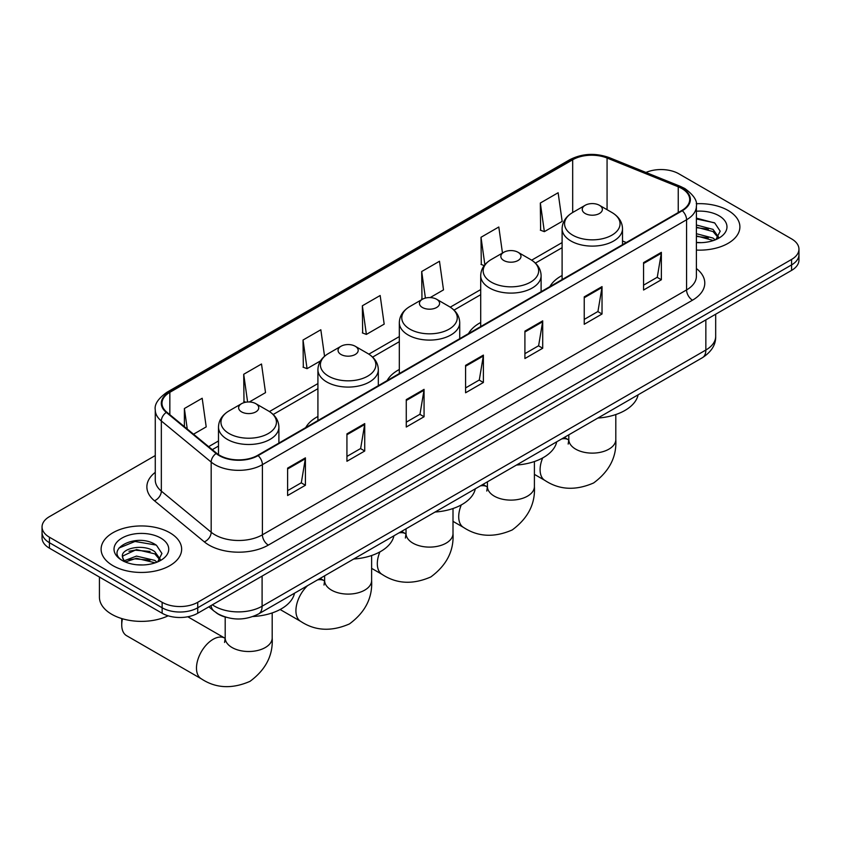 <?xml version="1.0" encoding="UTF-8"?>
<svg xmlns="http://www.w3.org/2000/svg" width="841" height="841" viewBox="0 0 841 841"><rect width="100%" height="100%" fill="white"/><g stroke="black" fill="none" stroke-linecap="round" stroke-linejoin="round"><path stroke-width="1.26" d="M317.919 416.474A44.468 25.672 0 0 0 305.714 427.606M399.317 369.483A44.468 25.672 0 0 0 387.102 380.616M480.705 322.492A44.468 25.672 0 0 0 468.5 333.625M562.103 275.501A44.468 25.672 0 0 0 549.888 286.623M226.071 617.273A25.167 14.528 180 0 1 215.906 612.511M155.27 455.549L49.419 516.658A25.167 14.528 0 0 0 42.05 526.939L42.05 537.893A25.167 14.528 0 0 0 49.419 548.174L162.134 613.247A25.167 14.528 0 0 0 197.73 613.247L791.581 270.392A25.167 14.528 0 0 0 798.95 260.121L798.95 254.644A25.167 14.528 0 0 1 791.581 264.915A25.167 14.528 0 0 0 798.95 254.644L798.95 249.157A25.167 14.528 0 0 0 791.581 238.886L678.866 173.814A25.167 14.528 0 0 0 645.962 172.458M42.05 526.939A25.167 14.528 0 0 0 49.419 537.21L162.134 602.293A25.167 14.528 0 0 0 197.73 602.293L197.73 607.77L791.581 264.915L197.73 607.77A25.167 14.528 0 0 1 162.134 607.77A25.167 14.528 0 0 0 197.73 607.77L197.73 613.247M49.419 537.21L49.419 542.697L162.134 607.77L49.419 542.697A25.167 14.528 0 0 1 42.05 532.416A25.167 14.528 0 0 0 49.419 542.697L49.419 548.174M728.096 210.46A40.273 23.254 0 0 0 696.243 203.732A40.273 23.254 0 0 1 728.096 210.46A40.273 23.254 0 0 1 739.891 226.902A40.273 23.254 0 0 0 728.096 210.46M169.85 532.763A40.273 23.254 0 0 0 125.961 527.717A40.273 23.254 0 0 0 101.109 549.205A40.273 23.254 0 0 0 112.904 565.636A40.273 23.254 0 0 0 156.783 570.682A40.273 23.254 0 0 0 181.645 549.205A40.273 23.254 0 0 0 169.85 532.763A40.273 23.254 0 0 0 125.961 527.717A40.273 23.254 0 0 0 101.109 549.205A40.273 23.254 0 0 0 112.904 565.636A40.273 23.254 0 0 0 156.783 570.682A40.273 23.254 0 0 0 181.645 549.205A40.273 23.254 0 0 0 169.85 532.763M681.83 188.531A26.849 15.495 180 0 1 689.694 199.496A26.849 15.495 180 0 1 681.83 210.46L257.651 455.349A26.849 15.495 180 0 1 216.673 453.278L166.833 412.185A26.849 15.495 180 0 1 161.977 403.291A26.849 15.495 180 0 1 169.84 392.337L572.679 159.758A26.849 15.495 180 0 1 607.065 158.024L678.245 186.797A26.849 15.495 180 0 1 681.83 188.531M682.303 188.258A27.522 15.884 0 0 0 678.624 186.481L607.444 157.709A27.522 15.884 0 0 0 572.206 159.485L169.367 392.064A27.522 15.884 0 0 0 166.287 412.405L216.126 453.499A27.522 15.884 0 0 0 258.124 455.622L682.303 210.734A27.522 15.884 0 0 0 682.303 188.258M287.611 468.132L287.611 495.528L305.409 485.257L305.409 457.851L287.611 468.132M287.611 490.671L301.32 482.755L305.336 458.765A6.707 3.879 -120 0 0 305.409 457.851M301.204 482.818L305.409 485.257M346.934 433.872L346.934 461.278L364.731 451.007L364.731 423.601L346.934 433.872M346.934 456.421L360.642 448.505L364.658 424.516A6.707 3.879 -120 0 0 364.731 423.601M360.526 448.568L364.731 451.007M406.266 399.622L406.266 427.028L424.064 416.747L424.064 389.351L406.266 399.622M406.266 422.161L419.974 414.256L423.99 390.256A6.707 3.879 -120 0 0 424.064 389.351M419.848 414.319L424.064 416.747M643.565 262.623L643.565 290.019L661.362 279.748L661.362 252.342L643.565 262.623M643.565 285.162L657.273 277.246L661.289 253.257A6.707 3.879 -120 0 0 661.362 252.342M657.147 277.32L661.362 279.748M584.232 296.873L584.232 324.279L602.03 313.998L602.03 286.602L584.232 296.873M584.232 319.412L597.94 311.496L601.967 287.506A6.707 3.879 -120 0 0 602.03 286.602M597.825 311.569L602.03 313.998M524.91 331.123L524.91 358.529L542.708 348.248L542.708 320.852L524.91 331.123M524.91 353.662L538.618 345.746L542.634 321.756A6.707 3.879 -120 0 0 542.708 320.852M538.503 345.819L542.708 348.248M465.588 365.372L465.588 392.779L483.386 382.497L483.386 355.102L465.588 365.372M465.588 387.911L479.296 379.995L483.312 356.006A6.707 3.879 -120 0 0 483.386 355.102M479.17 380.069L483.386 382.497M696.401 250.071A40.273 23.254 0 0 0 739.891 226.902A40.273 23.254 0 0 1 696.401 250.071M197.73 602.293L791.581 259.438A25.167 14.528 0 0 0 798.95 249.157M249.346 401.977L265.525 392.631L261.509 364.006L243.711 374.277L243.995 401.514M193.535 434.198L206.203 426.881L202.187 398.256L184.389 408.526L184.389 426.66M430.171 297.577L443.501 289.882L439.486 261.257L421.688 271.527L421.972 298.765M502.466 253.046L498.808 226.996L481.01 237.278L481.294 264.516M540.332 203.028L544.358 231.653L562.156 221.383L558.13 192.747L540.332 203.028L540.626 230.266M324.552 356.258L320.831 329.756L303.033 340.027L303.328 367.265M362.366 305.777L366.382 334.413L384.179 324.132L380.164 295.506L362.366 305.777L362.65 333.015M366.382 334.413L362.366 332.91M422.771 299.06L421.688 298.66M421.688 271.527L425.409 298.071M484.206 265.598L481.01 264.4M481.01 237.278L484.868 264.768M544.358 231.653L540.332 230.15M303.033 340.027L307.049 368.663L320.516 360.884M307.049 368.663L303.033 367.16M245.835 402.198L243.711 401.409M243.711 374.277L247.601 401.998M184.389 408.526L187.259 429.026M696.401 242.397L701.405 242.66M696.401 233.703L713.031 238.077L715.249 239.864M696.401 235.879L713.431 240.526M696.401 224.999L713.031 229.383L718.477 236.91M696.401 227.175L713.031 231.559L718.046 237.467M696.401 242.576A27.354 15.79 0 0 0 718.96 238.066A27.354 15.79 0 0 0 718.96 215.738A27.354 15.79 0 0 0 696.401 211.217M715.901 239.59L720.18 231.18L714.766 223.012L696.401 218.124M696.401 218.965L714.387 222.76M696.401 227.669L708.332 229.162M696.401 236.374L708.332 237.856M562.103 279.58L562.103 228.668A30.202 17.44 0 0 0 570.944 240.999A30.202 17.44 0 0 0 603.859 244.784A30.202 17.44 0 0 0 622.508 228.668C622.287 221.95 618.755 216.558 611.922 212.5L599.423 205.288A10.071 5.813 0 0 0 585.189 205.288A10.071 5.813 0 0 0 585.189 213.509A10.071 5.813 0 0 0 599.423 213.509A10.071 5.813 0 0 0 599.423 205.288L611.922 212.5A27.742 16.021 0 0 1 611.922 235.154A27.742 16.021 0 0 1 572.689 235.154A27.742 16.021 0 0 1 572.689 212.5L572.679 159.758M597.856 418.061A46.139 26.639 0 0 0 638.119 394.818M503.791 260.5A10.071 5.813 0 0 0 518.035 260.5A10.071 5.813 0 0 0 518.035 252.279L530.534 259.491A27.742 16.021 0 0 1 530.534 282.145A27.742 16.021 0 0 1 491.291 282.145A27.742 16.021 0 0 1 491.291 259.491C484.458 263.548 480.926 268.941 480.705 275.669A30.202 17.44 0 0 0 489.557 288A30.202 17.44 0 0 0 522.471 291.774A30.202 17.44 0 0 0 541.11 275.669C540.889 268.941 537.367 263.548 530.534 259.491L518.035 252.279A10.071 5.813 0 0 0 503.791 252.279A10.071 5.813 0 0 0 503.791 260.5M516.458 465.052A46.139 26.639 0 0 0 556.721 441.809M422.403 307.491A10.071 5.813 0 0 0 436.637 307.491A10.071 5.813 0 0 0 436.637 299.27L449.136 306.481A27.742 16.021 0 0 0 449.136 306.481A27.742 16.021 0 0 1 449.136 329.136A27.742 16.021 0 0 1 409.893 329.136A27.742 16.021 0 0 1 409.893 306.492C403.06 310.55 399.538 315.932 399.317 322.66A30.202 17.44 0 0 0 408.158 334.991A30.202 17.44 0 0 0 441.073 338.765A30.202 17.44 0 0 0 459.722 322.66C459.501 315.932 455.969 310.55 449.136 306.492L436.637 299.27A10.071 5.813 0 0 0 422.403 299.27A10.071 5.813 0 0 0 422.403 307.491M435.06 512.043A46.139 26.639 0 0 0 475.323 488.8M341.004 354.481A10.071 5.813 0 0 0 355.238 354.481A10.071 5.813 0 0 0 355.238 346.261L367.738 353.483A27.742 16.021 0 0 0 367.738 353.483A27.742 16.021 0 0 1 367.738 376.137A27.742 16.021 0 0 1 328.505 376.137A27.742 16.021 0 0 1 328.505 353.483C321.672 357.541 318.14 362.923 317.919 369.651A30.202 17.44 0 0 0 326.771 381.982A30.202 17.44 0 0 0 359.685 385.756A30.202 17.44 0 0 0 378.324 369.651C378.103 362.923 374.571 357.541 367.748 353.483L355.238 346.261A10.071 5.813 0 0 0 341.004 346.261A10.071 5.813 0 0 0 341.004 354.481M353.672 559.034A46.139 26.639 0 0 0 393.935 535.791M122.492 618.776A23.495 13.561 120 0 0 121.735 624.937A23.495 13.561 120 0 0 126.602 635.691L201.356 678.845A23.495 13.561 -60 0 1 197.751 660.017A23.495 13.561 -60 0 1 213.099 639.318A23.495 13.561 -60 0 1 224.841 638.151L225.199 638.351M241.577 411.89A10.071 5.813 0 0 0 255.811 411.89A10.071 5.813 0 0 0 255.811 403.669L268.311 410.881A27.742 16.021 0 0 1 268.311 433.535A27.742 16.021 0 0 1 229.078 433.535A27.742 16.021 0 0 1 229.078 410.881C222.245 414.939 218.713 420.332 218.492 427.06A30.202 17.44 0 0 0 227.333 439.38A30.202 17.44 0 0 0 260.258 443.165A30.202 17.44 0 0 0 278.897 427.06C278.676 420.332 275.144 414.939 268.311 410.881L255.811 403.669A10.071 5.813 0 0 0 241.577 403.669A10.071 5.813 0 0 0 241.577 411.89M252.983 616.516A46.139 26.639 0 0 0 294.508 593.199M99.427 577.042L99.427 597.152A41.945 24.221 0 0 0 111.716 614.277A41.945 24.221 0 0 0 168.126 615.812M136.831 564.774L143.149 564.963M124.258 560.758L136.473 556.101L154.786 560.379L156.994 562.166M125.383 561.935L136.473 558.277L155.175 562.829M124.447 561.599L122.492 557.005A18.965 10.944 0 0 0 125.551 562.082M160.232 559.212L154.786 551.685C143.401 543.191 119.99 548.437 122.492 557.005L122.418 556.174M122.534 557.278L123.059 555.869L136.473 549.572L154.786 553.862L159.801 559.77M157.645 561.893L161.935 553.483L156.51 545.315C137.325 531.523 103.222 549.699 122.912 560.842L123.89 561.441M160.715 538.03A27.354 15.79 0 0 0 122.04 538.03A27.354 15.79 0 0 0 122.04 560.369A27.354 15.79 0 0 0 160.715 560.369A27.354 15.79 0 0 0 160.715 538.03M118.917 548.059L134.981 541.467L156.142 545.063M128.946 551.254L134.981 550.161L150.087 551.465M128.946 559.959L134.981 558.866L150.087 560.159M212.384 604.795A33.556 19.375 0 0 0 214.644 606.224A33.556 19.375 0 0 0 262.098 606.224L705.851 350.035A33.556 19.375 0 0 0 715.68 336.326C715.933 344.663 711.497 351.79 702.382 357.709L258.629 613.909A16.778 9.693 60 0 0 262.098 606.224L262.098 576.085M705.851 319.885L705.851 350.035A16.778 9.693 60 0 1 702.382 357.709M211.028 605.573A16.778 11.227 129.5 0 0 213.95 611.029L208.852 606.824M791.581 270.392L791.581 259.438M162.134 613.247L162.134 602.293M696.401 268.542A41.945 24.221 180 0 1 692.5 300.195L268.332 545.094A8.389 4.846 60 0 1 262.403 534.813L686.571 289.924A33.556 19.375 0 0 0 696.401 276.216L696.401 206.077A33.556 19.375 180 0 1 686.571 219.774A8.389 4.846 -120 0 0 682.303 210.734M268.332 545.094A41.945 24.221 180 0 1 209.01 545.094A41.945 24.221 180 0 1 204.31 541.856L154.46 500.763A41.945 24.221 180 0 1 155.27 472.337M214.939 534.813A33.556 19.375 0 0 0 262.403 534.813L262.403 464.663A33.556 19.375 180 0 1 211.175 462.077L161.335 420.984A33.556 19.375 180 0 1 155.27 409.872L155.27 480.022A33.556 19.375 0 0 0 161.335 491.133L211.175 532.227A33.556 19.375 0 0 0 214.939 534.813M696.401 206.077C697.525 200.831 693.667 194.986 684.837 188.531L680.422 186.387A8.389 3.932 112 0 0 678.624 186.481M680.422 186.387L609.241 157.614C595.344 152.694 582.151 153.409 569.672 159.758A8.389 4.846 60 0 1 572.206 159.485M169.367 392.064A8.389 4.846 -120 0 0 166.833 392.327C158.129 398.592 154.271 404.437 155.27 409.872M166.287 412.405A8.389 5.614 129.5 0 0 161.335 420.984L161.335 491.133A8.389 5.614 -50.5 0 1 154.46 500.763M609.241 157.614A8.389 3.932 112 0 0 607.444 157.709M216.126 453.499A8.389 5.614 129.5 0 0 211.175 462.077L211.175 532.227A8.389 5.614 -50.5 0 1 204.31 541.856M258.124 455.622A8.389 4.846 60 0 1 262.403 464.663L686.571 219.774L686.571 289.924A8.389 4.846 60 0 0 692.5 300.195M169.84 392.337L169.84 414.666M678.245 186.797L678.245 212.531M607.065 158.024L607.065 209.693M626.293 242.523L622.508 240.989M562.103 242.586L531.649 260.174M480.705 289.577L450.25 307.165M399.317 336.579L368.863 354.156M317.919 383.57L269.425 411.564M218.492 440.968L208.642 446.655M465.588 366.245L483.312 356.006M524.91 331.995L542.634 321.756M584.232 297.746L601.967 287.506M643.565 263.485L661.289 253.257M406.266 400.495L423.99 390.256M346.934 434.744L364.658 424.516M287.611 468.994L305.336 458.765M615.801 414.539L615.801 439.57A23.495 13.561 180 0 1 608.916 449.157A23.495 13.561 180 0 1 575.696 449.157A23.495 13.561 180 0 1 568.81 439.57L568.18 444.069M561.683 438.949A23.495 13.561 -60 0 1 568.453 439.769L568.81 439.969M615.801 439.57C616.81 456.81 609.42 471.275 593.63 482.955C575.622 490.797 559.402 489.967 544.968 480.463A23.495 13.561 -60 0 1 542.687 457.925M534.403 461.53L534.403 486.561A23.495 13.561 180 0 1 527.517 496.148A23.495 13.561 180 0 1 494.298 496.148A23.495 13.561 180 0 1 487.423 486.561L486.792 491.06M480.285 485.94A23.495 13.561 -60 0 1 487.065 486.76L487.412 486.96M534.403 486.561C535.412 503.801 528.022 518.266 512.232 529.946C494.235 537.788 478.014 536.957 463.57 527.454A23.495 13.561 -60 0 1 461.299 504.915M453.005 508.532L453.005 533.551A23.495 13.561 180 0 1 446.129 543.139A23.495 13.561 180 0 1 412.91 543.139A23.495 13.561 180 0 1 406.024 533.551L405.394 538.051M398.886 532.931A23.495 13.561 -60 0 1 405.667 533.751L406.024 533.961M453.005 533.551C454.024 550.802 446.634 565.257 430.834 576.937C412.836 584.779 396.616 583.948 382.182 574.445A23.495 13.561 -60 0 1 379.901 551.906M371.617 555.523L371.617 580.542A23.495 13.561 180 0 1 364.731 590.13A23.495 13.561 180 0 1 331.512 590.13A23.495 13.561 180 0 1 324.637 580.542L324.006 585.042M317.499 579.922A23.495 13.561 -60 0 1 324.279 580.753L324.626 580.952M371.617 580.542C372.626 597.793 365.236 612.259 349.446 623.927C331.438 631.77 315.217 630.939 300.784 621.436A23.495 13.561 -60 0 1 307.564 585.662M272.19 612.921L272.19 637.951A23.495 13.561 180 0 1 265.304 647.538A23.495 13.561 180 0 1 232.084 647.538A23.495 13.561 180 0 1 225.199 637.951L224.568 642.45M258.629 613.909C245.12 620.69 231.622 620.69 218.113 613.909L213.95 611.029M715.68 336.326L715.68 314.219M569.672 159.758L166.833 392.327M562.103 247.696L535.402 263.107M480.705 294.686L454.014 310.108M399.317 341.677L372.616 357.099M317.919 388.679L273.188 414.497M218.492 446.077L212.289 449.662M544.968 480.463L534.403 474.366M622.508 244.699L622.508 228.668M562.103 228.668C562.324 221.95 565.856 216.558 572.689 212.5L585.189 205.288M568.453 439.769L564.353 437.404M568.81 434.829L568.81 439.57M463.57 527.454L453.005 521.357M541.11 291.701L541.11 275.669M480.705 326.571L480.705 275.669M503.791 252.279L491.291 259.491M487.065 486.76L482.955 484.395M487.423 481.819L487.423 486.561M382.182 574.445L371.617 568.348M459.722 338.692L459.722 322.66M399.317 373.562L399.317 322.66M422.403 299.27L409.893 306.492M405.667 533.751L401.567 531.386M406.024 528.81L406.024 533.551M300.784 621.436L280.116 609.504M378.324 385.683L378.324 369.651M317.919 420.553L317.919 369.651M341.004 346.261L328.505 353.483M324.279 580.753L320.169 578.377M324.637 575.801L324.637 580.542M272.19 637.951C273.199 655.192 265.809 669.657 250.019 681.336C232.011 689.178 215.79 688.348 201.356 678.845M121.735 618.555L121.735 624.937M278.897 443.081L278.897 427.06M218.492 454.613L218.492 427.06M241.577 403.669L229.078 410.881M224.841 638.151L187.816 616.779M225.199 617.042L225.199 637.951"/></g></svg>
